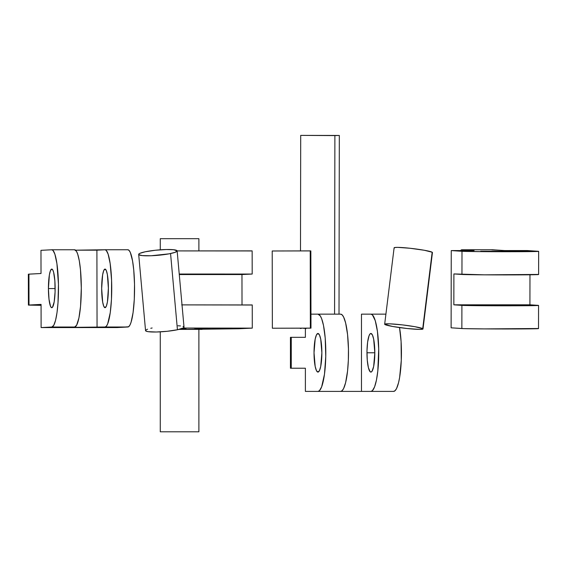 <?xml version="1.0" encoding="UTF-8"?>
<svg xmlns="http://www.w3.org/2000/svg" width="567" height="567" viewBox="0 0 567 567"><rect width="100%" height="100%" fill="white"/><g stroke="black" fill="none" stroke-linecap="round" stroke-linejoin="round"><path stroke-width="0.85" d="M317.945 333.46A19.313 3.926 90 0 1 321.872 352.773A19.313 3.926 90 0 1 317.945 372.087A19.313 3.926 90 0 1 314.026 352.773A19.313 3.926 90 0 1 317.945 333.46L319.448 334.934L320.724 339.123L321.872 352.773L320.724 366.431L319.448 370.62L317.945 372.087L316.45 370.62L315.174 366.431L314.026 352.773L315.174 339.123L316.45 334.934L317.945 333.46M374.815 352.773A19.313 3.926 90 0 1 370.889 372.087A19.313 3.926 90 0 1 366.969 352.773L374.815 352.773L373.667 339.123L372.391 334.934L370.889 333.46L370.123 333.835L369.039 335.742L367.629 342.043L366.984 350.881L367.267 360.165L368.401 367.699L370.123 371.718L371.279 371.995L372.03 371.257L373.667 366.431L374.815 352.773L366.969 352.773A19.313 3.926 90 0 1 370.889 333.46A19.313 3.926 90 0 1 374.815 352.773M361.47 314.153L370.889 314.153L372.427 314.891L375.255 320.66L377.424 331.319L378.706 348.988L377.813 370.981L376.445 380.088L374.596 386.836L372.427 390.656L370.889 391.4L361.47 391.4L361.47 314.153L361.47 391.4L340.639 391.4L342.17 390.656L343.645 388.459L345.622 382.633L347.564 370.981L348.336 360.307L348.45 348.988L347.564 334.565L345.622 322.921L343.645 317.095L342.17 314.891L340.639 314.153L317.945 314.153A38.62 7.853 90 0 1 325.798 352.773A38.62 7.853 90 0 1 317.945 391.4L340.639 391.4A38.62 7.853 -90 0 0 348.492 352.773A38.62 7.853 -90 0 0 340.639 314.153L310.957 314.153L317.945 314.153L320.227 315.812L321.652 318.711L323.502 325.465L325.203 337.996L325.763 356.558L324.48 374.234L321.652 386.836L319.483 390.656L317.945 391.4L393.583 391.4A38.62 7.853 -90 0 0 400.72 368.869A38.62 7.853 -90 0 0 399.529 327.563L401.096 341.561L401.28 360.307L399.65 377.275L398.566 382.633L396.588 388.459L395.114 390.656L393.583 391.4L370.889 391.4A38.62 7.853 90 0 0 378.742 352.773A38.62 7.853 90 0 0 370.889 314.153L361.47 314.153M385.914 314.153L370.889 314.153L385.914 314.153M305.386 391.4L317.945 391.4L305.386 391.4L305.386 368.224L305.386 391.4M305.386 328.286L305.386 337.322L290.446 337.322L291.254 337.322L291.254 368.224L291.254 337.322L305.386 337.322L305.386 328.286M290.446 368.224L305.386 368.224L290.446 368.224L290.446 337.322M138.681 254.392L145.549 330.604A19.313 2.651 -5.2 0 0 156.931 331.986A19.313 2.651 -5.2 0 0 177.436 329.753L170.561 253.541A19.313 2.651 174.8 0 1 150.064 255.781A19.313 2.651 174.8 0 1 138.681 254.392A19.313 2.651 174.8 0 1 145.265 251.776L139.929 253.307L138.943 253.896L138.837 254.689L142.253 255.589L151.091 255.752L169.079 253.839L175.146 252.315L177.138 250.876L173.573 249.728L166.464 249.523L155.45 250.238L145.265 251.776A19.313 2.651 174.8 0 1 165.762 249.537A19.313 2.651 174.8 0 1 177.145 250.926A19.313 2.651 174.8 0 1 170.561 253.541L177.436 329.753L183.354 327.917L184.013 327.088L183.013 326.408M180.448 325.94L177.967 325.763M152.14 327.981L150.779 328.286M147.555 329.207L145.818 330.107M145.591 330.384L146.045 331.121L148.107 331.667L156.237 332.007L167.251 331.284L177.436 329.753A19.313 2.651 -5.2 0 0 184.02 327.131L177.145 250.926M334.884 135.591L300.701 135.385L339.321 135.456L300.701 135.385L339.321 135.456L334.884 135.591L334.58 314.153L334.884 135.591M305.96 328.654L305.386 328.647M300.361 328.491L301.219 328.428M303.664 328.371L304.798 328.357M104.994 269.07A19.313 3.352 90 0 1 105.023 269.07A19.313 3.352 90 0 1 108.382 288.291A19.313 3.352 90 0 1 105.065 307.69L106.348 306.152L107.425 301.906L108.382 288.206L107.376 274.598L106.277 270.473L104.994 269.07L103.711 270.601L102.627 274.846L101.67 288.553L102.684 302.154L103.775 306.286L105.065 307.69A19.313 3.352 90 0 1 105.03 307.69A19.313 3.352 90 0 1 101.67 288.468A19.313 3.352 90 0 1 104.994 269.07L104.994 269.07M48.422 288.568A19.313 3.352 90 0 1 51.774 269.084A19.313 3.352 90 0 1 55.134 288.22A19.313 3.352 90 0 1 51.781 307.704A19.313 3.352 90 0 1 48.422 288.568L55.134 288.568L48.422 288.568L49.01 299.27L50.527 306.3L51.484 307.626L52.469 307.3L54.177 301.92L55.077 291.991L54.864 280.842L53.61 272.238L52.717 269.864L51.746 269.084L50.463 270.622L49.379 274.86L48.422 288.568M66.623 327.428L74.674 327.01L76.616 325.245L78.912 318.016L80.549 306.286L81.308 288.036L80.486 269.871L79.295 260.827L77.7 254.158L76.481 251.323L74.525 249.763A38.62 6.712 -90 0 1 74.589 249.763A38.62 6.712 -90 0 1 81.308 288.213A38.62 6.712 -90 0 1 74.674 327.01L66.623 327.428L97.049 327.421L96.907 250.175L104.959 249.756L106.27 250.43L108.127 254.151L110.168 263.605L111.593 280.502L111.472 299.256L110.26 312.608L107.659 323.927L106.405 326.188L105.101 326.996L66.623 327.428M75.574 250.182L96.907 250.175L97.049 327.421L127.922 326.996A38.62 6.712 -90 0 0 134.556 288.199A38.62 6.712 -90 0 0 127.837 249.749A38.62 6.712 -90 0 0 127.781 249.749L129.092 250.423L130.353 252.556L132.543 260.813L133.734 269.857L134.521 284.237L134.294 299.248L133.082 312.601L131.076 322.269L129.864 325.231L128.574 326.769L117.185 327.556L41.115 327.577L51.852 327.017L74.674 327.01L51.852 327.017L41.115 327.577L117.185 327.556L127.922 326.996L105.101 326.996A38.62 6.712 90 0 0 111.734 288.199A38.62 6.712 90 0 0 105.015 249.756A38.62 6.712 90 0 0 104.959 249.756L75.574 250.182M51.703 249.771A38.62 6.712 90 0 1 51.767 249.771A38.62 6.712 90 0 1 58.486 288.213A38.62 6.712 90 0 1 51.852 327.017L53.794 325.252L55.566 320.312L57.012 312.623L58.004 302.849L58.451 284.258L56.92 263.62L54.879 254.165L53.014 250.444L51.703 249.771L40.973 250.331L51.703 249.771M28.407 305.096L41.072 305.322L28.414 305.103L41.072 304.401L41.115 327.577L41.072 304.401L28.995 305.032L28.938 274.137L41.015 273.507L40.973 250.331L41.015 273.507L28.35 274.194L28.407 305.096L28.995 305.032L28.626 274.237M519.046 251.28L480.717 251.245L519.046 251.28M503.29 305.578L480.625 305.315L512.504 305.202L496.579 305.131L519.244 305.386L503.29 305.578M538.558 305.422A38.62 0.439 -179.9 0 1 503.298 305.797A38.62 0.439 -179.9 0 1 461.899 305.365L461.857 328.534A38.62 0.439 0.1 0 0 503.262 328.973A38.62 0.439 0.1 0 0 538.515 328.591L538.558 305.422A38.62 0.439 -179.9 0 0 537.97 305.344L529.918 304.805L529.968 274.789L529.918 304.805L538.544 305.429L480.993 305.705L453.848 304.826L529.918 304.805L453.848 304.826L453.898 273.932L484.431 274.832L538.019 274.442M537.927 328.513L484.338 328.903L463.898 328.619L451.119 327.818L451.254 250.579L474.076 250.571L461.999 249.763L492.432 249.756L461.999 249.763L460.553 250.571A38.62 6.712 90 0 1 461.921 249.763A38.62 6.712 90 0 1 461.999 249.763L474.076 250.571L451.254 250.579L461.992 251.294L461.949 274.463A38.62 0.439 0.1 0 0 503.354 274.903A38.62 0.439 0.1 0 0 538.607 274.52L538.65 251.351A38.62 0.439 -179.9 0 1 503.397 251.727A38.62 0.439 -179.9 0 1 461.992 251.294L461.949 274.463L453.898 273.932L453.848 304.826L461.899 305.365L461.857 328.534L451.119 327.818L451.254 250.579L464.033 251.379L484.473 251.663L538.062 251.273A38.62 0.439 -179.9 0 1 538.65 251.351M491.773 249.898L504.51 250.564L527.324 250.557L538.062 251.273L527.324 250.557L504.51 250.564L492.432 249.756A38.62 6.712 -90 0 0 492.354 249.756A38.62 6.712 -90 0 0 492.269 249.756M232.477 274.123L194.254 274.159L232.477 274.123M194.658 274.123L232.881 274.088L194.658 274.123M209.74 328.371L194.353 328.229L201.476 328.08L232.98 328.158L201.54 328.08L195.14 328.279L209.74 328.371M251.443 305.018L181.695 304.89M179.229 274.031L252.187 274.052L241.96 274.541L179.278 274.541L241.96 274.541L242.017 304.734L241.96 274.541L252.187 274.052L179.229 274.031M252.287 328.123L183.134 328.038L252.294 328.123L238.92 328.754L252.287 328.123L252.251 304.947L182.014 304.883M252.187 274.052L252.145 250.876L177.145 250.905M201.328 329.236L238.92 328.754L179.066 329.384L202.029 329.384A38.62 7.853 -90 0 0 202.1 329.384L179.066 329.384M180.547 328.995L185.976 328.754L180.547 328.995M176.663 250.919L251.344 250.954M394.391 248.112L394.122 247.779L394.589 247.538L397.63 247.361L410.033 248.261L424.343 250.274L432.167 252.23L422.72 328.654L432.167 252.23A19.313 1.524 -173 0 0 411.741 248.452A19.313 1.524 -173 0 0 394.115 247.8L384.667 324.225A19.313 1.524 7 0 1 402.294 324.877A19.313 1.524 7 0 1 422.72 328.654L422.989 328.988L422.528 329.229L419.488 329.399L407.085 328.506L392.775 326.486L384.943 324.537A19.313 1.524 7 0 1 384.667 324.225L389.338 323.807L402.45 324.891L414.888 326.698L422.72 328.654A19.313 1.524 7 0 1 422.996 328.966A19.313 1.524 7 0 1 405.37 328.314A19.313 1.524 7 0 1 384.943 324.537L384.674 324.204M422.996 328.966L432.444 252.542A19.313 1.524 -173 0 0 432.167 252.23L432.444 252.563M310.829 250.919L272.217 250.99L272.358 328.229L310.362 328.116L310.22 250.876L272.231 250.983M310.985 328.158L310.844 250.919L310.22 250.876L310.362 328.116L310.985 328.158L272.38 328.222M310.305 250.954L310.659 250.94M272.458 251.011L272.84 251.025M160.27 238.686L160.27 249.813L160.27 238.686L198.889 238.686L160.27 238.686M160.27 331.851L160.27 431.799L198.889 431.799L198.889 329.384L198.889 431.799L160.27 431.799L160.27 331.851M198.889 250.664L198.889 238.686L198.889 250.664M300.701 135.385L300.496 250.784M339.321 135.456L339.009 314.153M51.767 249.771L74.589 249.763M127.837 249.749L105.015 249.756M461.921 249.763L492.354 249.756"/></g></svg>
